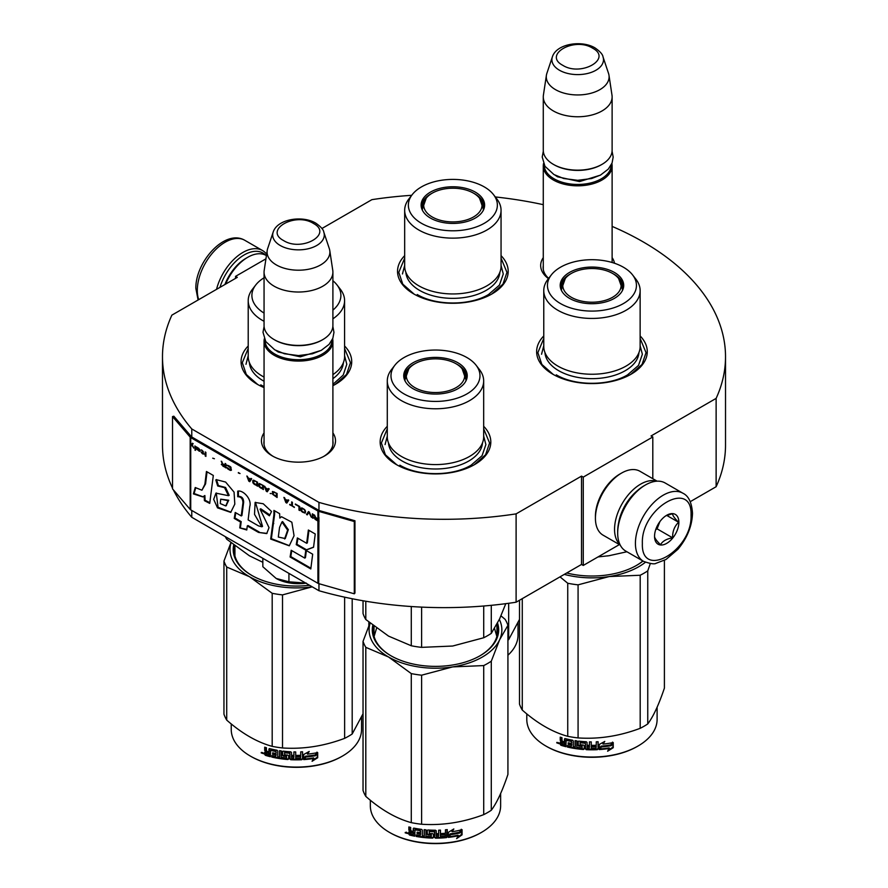 <?xml version="1.0" encoding="UTF-8"?>
<svg xmlns="http://www.w3.org/2000/svg" width="888" height="888" viewBox="0 0 888 888"><rect width="100%" height="100%" fill="white"/><g stroke="black" fill="none" stroke-linecap="round" stroke-linejoin="round"><path stroke-width="1.33" d="M612.121 226.396A281.518 162.537 180 0 1 725.518 356.765A281.518 162.537 180 0 1 716.128 398.39L651.059 435.964L652.802 436.963L583.261 477.111L581.518 476.112L516.106 513.875A281.518 162.537 180 0 1 318.959 502.386L191.775 428.96A281.518 162.537 180 0 1 162.482 356.765A281.518 162.537 180 0 1 171.872 315.14L237.285 277.367L235.542 276.368L265.945 258.819M321.922 228.505L371.894 199.656A281.518 162.537 180 0 1 411.71 195.305M495.304 196.947A281.518 162.537 180 0 1 543.278 204.673M612.121 257.642A37.03 21.379 180 0 1 614.518 263.248M548.44 278.632A37.03 21.379 180 0 1 543.278 257.642M332.9 432.9A37.03 21.379 180 0 1 324.664 455.899L324.664 455.899A37.03 21.379 180 0 1 272.294 455.899A37.03 21.379 180 0 1 264.058 432.9M501.054 255.655A55.322 31.935 180 0 1 491.985 293.928L491.985 293.928A55.322 31.935 180 0 1 413.753 293.928A55.322 31.935 180 0 1 404.673 255.655M344.588 345.998A55.322 31.935 180 0 1 335.509 384.271L335.509 384.271A55.322 31.935 180 0 1 332.9 385.681M264.058 387.601A55.322 31.935 180 0 1 257.276 384.271A55.322 31.935 180 0 1 248.207 345.998M640.137 335.964A55.322 31.935 180 0 1 631.068 374.225L631.068 374.225A55.322 31.935 180 0 1 552.836 374.225A55.322 31.935 180 0 1 543.767 335.964M483.671 426.296A55.322 31.935 180 0 1 474.603 464.568L474.603 464.568A55.322 31.935 180 0 1 396.359 464.568A55.322 31.935 180 0 1 387.29 426.296M191.775 510.467L191.775 517.282A281.518 162.537 180 0 1 173.349 489.81M172.516 488.111A281.518 162.537 180 0 1 162.482 445.099L162.482 356.765M191.775 428.96L191.775 436.985A1.476 0.855 180 0 1 191.497 436.763L173.837 416.206L172.516 416.583L172.516 488.855L190.176 509.412A2.953 1.698 0 0 0 190.731 509.856L317.915 583.294A2.953 1.698 0 0 0 318.692 583.616L354.301 593.806L354.301 521.534L318.692 511.344A2.953 1.698 180 0 1 317.915 511.022L190.731 437.584A2.953 1.698 180 0 1 190.176 437.14L172.516 416.583M318.959 583.694L318.959 590.72L191.775 517.282M318.959 502.386L318.959 510.422L191.775 436.985M516.106 513.875L516.106 602.208A281.518 162.537 180 0 1 318.959 590.72M581.518 476.112L581.518 564.446L516.106 602.208M583.261 477.111L583.261 565.445L581.518 564.446M619.402 544.577L583.261 565.445M652.802 436.963L652.802 478.699M716.128 398.39L716.128 486.724L690.254 501.665M725.518 356.765L725.518 445.099A281.518 162.537 180 0 1 716.128 486.724M235.542 276.368L235.542 278.377M548.651 278.355A34.565 19.958 180 0 1 543.123 267.532A34.565 19.958 180 0 1 543.278 265.69M323.765 456.399A34.565 19.958 0 0 0 333.056 442.79A34.565 19.958 0 0 0 332.9 440.948M273.193 456.399A34.565 19.958 180 0 1 263.914 442.79A34.565 19.958 180 0 1 264.058 440.948M483.671 428.804L489.577 442.99L485.57 454.778L474.159 464.824M396.803 464.824L385.392 454.778L381.385 442.99L387.29 428.804M257.72 384.515L246.309 374.47L242.302 362.681L248.207 348.507M344.588 348.507L350.483 362.681L346.486 374.47L335.076 384.515M501.054 258.164L506.959 272.35L502.952 284.138L491.541 294.183M414.185 294.183L402.775 284.138L398.779 272.35L404.673 258.164M553.279 374.481L541.858 364.435L537.862 352.647L543.767 338.472M640.137 338.472L646.042 352.647L642.046 364.435L630.624 374.481M611.865 163.536A34.421 19.869 180 0 1 612.121 165.945A34.421 19.869 180 0 1 590.864 184.316A34.421 19.869 180 0 1 553.357 179.998A34.421 19.869 -0 0 1 543.278 165.945A34.421 19.869 -0 0 1 543.523 163.536M611.133 165.079A33.433 19.303 180 0 1 590.553 182.972A33.433 19.303 180 0 1 554.057 178.799A33.433 19.303 -0 0 1 544.255 165.079M603.019 56.899C602.752 54.468 600.088 51.471 595.038 47.908C581.573 39.816 556.399 43.767 552.369 56.899A25.796 14.885 0 0 0 559.462 70.241A25.796 14.885 -0 0 0 589.787 72.872A25.796 14.885 -0 0 0 603.019 56.899L608.524 73.382A31.402 18.126 180 0 1 608.979 75.247L611.987 95.16A34.421 19.869 180 0 1 612.121 96.892L612.121 150.294A34.421 19.869 180 0 1 602.031 164.347L601.343 164.746A33.433 19.303 180 0 1 554.057 164.746A33.433 19.303 -0 0 0 554.057 164.746L554.057 164.746M602.031 164.347A34.421 19.869 180 0 1 553.357 164.347L553.357 164.347A34.421 19.869 -0 0 1 543.278 150.294L543.278 96.892A34.421 19.869 -0 0 0 553.357 110.945A34.421 19.869 180 0 0 590.864 115.251A34.421 19.869 180 0 0 612.121 96.892M552.369 56.899L546.864 73.382A31.402 18.126 -0 0 0 546.409 75.247L543.401 95.16A34.421 19.869 -0 0 0 543.278 96.892M608.979 75.247A31.402 18.126 180 0 1 590.964 93.251A31.402 18.126 180 0 1 555.488 89.633A31.402 18.126 -0 0 1 546.409 75.247M332.645 338.794A34.421 19.869 180 0 1 332.9 341.203A34.421 19.869 180 0 1 311.655 359.562A34.421 19.869 180 0 1 274.148 355.256A34.421 19.869 -0 0 1 264.058 341.203A34.421 19.869 -0 0 1 264.313 338.794M331.923 340.337A33.433 19.303 180 0 1 311.333 358.219A33.433 19.303 180 0 1 274.836 354.057A33.433 19.303 -0 0 1 265.046 340.326M323.809 232.145C323.543 229.726 320.879 226.729 315.817 223.166C302.364 215.063 277.189 219.025 273.16 232.145A25.796 14.885 0 0 0 280.242 245.499A25.796 14.885 -0 0 0 310.578 248.118A25.796 14.885 -0 0 0 323.809 232.145L329.315 248.64A31.402 18.126 180 0 1 329.77 250.494L332.778 270.418A34.421 19.869 180 0 1 332.9 272.15L332.9 325.541A34.421 19.869 180 0 1 322.821 339.593L322.122 340.004A33.433 19.303 180 0 1 274.836 340.004L274.137 339.593A34.421 19.869 -0 0 0 274.148 339.593L274.836 340.004M322.821 339.593A34.421 19.869 180 0 1 274.148 339.593M273.16 232.145L267.643 248.64A31.402 18.126 -0 0 0 267.199 250.494L264.191 270.418A34.421 19.869 -0 0 0 264.058 272.15L264.058 325.541A34.421 19.869 -0 0 0 274.137 339.593M332.9 272.15A34.421 19.869 180 0 1 311.655 290.509A34.421 19.869 180 0 1 274.148 286.202A34.421 19.869 -0 0 1 264.058 272.15M329.77 250.494A31.402 18.126 180 0 1 311.744 268.509A31.402 18.126 180 0 1 276.279 264.89A31.402 18.126 -0 0 1 267.199 250.494M262.837 558.319L262.837 566.722L276.157 578.454A31.968 18.448 0 0 0 305.927 583.194M276.157 578.454L288.933 581.795L306.382 583.127M288.933 573.382L288.933 581.795M644.111 485.747L645.498 484.948A39.338 22.711 120 0 0 617.682 533.122L617.682 531.524A37.374 21.578 120 0 1 644.111 485.747L645.498 484.948A39.338 22.711 120 0 1 665.168 482.994L682.905 493.229A39.338 22.711 120 0 0 652.591 503.774A39.338 22.711 120 0 0 635.42 543.367A39.338 22.711 120 0 0 643.567 561.371C650.349 563.758 654.5 564.402 655.999 563.325L666.011 559.473L677.933 549.261C687.223 538.039 692.074 526.029 692.496 513.253C691.763 502.564 688.566 495.893 682.905 493.229M617.682 533.122A39.338 22.711 120 0 0 625.829 551.137L643.567 561.371M642.368 543.367C640.87 580.486 692.551 550.649 691.053 515.262C692.551 478.133 640.87 507.969 642.368 543.367M654.545 536.341A17.216 9.934 120 0 0 666.71 543.367A17.216 9.934 120 0 0 678.876 522.288A17.216 9.934 120 0 0 666.71 515.262A17.216 9.934 120 0 0 654.545 536.341M654.545 536.197C654.4 537.806 656.399 540.659 660.561 544.755C662.426 541.203 666.444 538.883 672.605 537.806C672.46 531.39 674.469 526.218 678.632 522.288C674.469 518.181 672.46 515.329 672.605 513.719L665.834 515.795M678.632 522.288L666.699 515.395M672.605 537.806L657.087 528.848L659.895 521.6M655.71 529.637L657.087 528.848M656.643 527.239A14.752 8.514 120 0 0 659.884 521.622M219.958 287.368A37.374 21.578 -60 0 1 244.244 254.889A37.374 21.578 -60 0 1 265.723 255.233M216.539 289.344A39.338 22.711 -60 0 1 242.846 252.47A39.338 22.711 -60 0 1 262.515 250.527A39.338 22.711 -60 0 1 266.633 254.212M224.897 284.515A34.421 19.869 -60 0 1 245.976 258.297L247.719 257.298A36.885 21.29 -60 0 1 266.156 255.467L266.422 255.622M225.652 284.082A36.885 21.29 -60 0 1 247.719 257.298L245.976 258.297M620.213 545.054L603.063 535.153A36.885 21.29 -60 0 1 595.426 518.27L595.426 516.261A34.421 19.869 -60 0 1 619.769 474.103L621.511 473.104A36.885 21.29 -60 0 1 639.948 471.273L657.098 481.174M618.525 523.398A34.421 19.869 -60 0 1 637.495 490.531M619.968 544.555A36.885 21.29 -60 0 1 614.552 529.315A36.885 21.29 -60 0 1 640.637 484.138A36.885 21.29 -60 0 1 656.543 481.207M595.426 518.27A36.885 21.29 -60 0 1 621.511 473.104L619.769 474.103M640.137 346.431A48.185 27.828 180 0 1 626.029 366.1A48.185 27.828 0 0 1 573.515 372.128A48.185 27.828 0 0 1 543.767 346.431L543.767 290.62A48.185 27.828 0 0 0 573.515 316.317A48.185 27.828 0 0 0 626.029 310.289A48.185 27.828 180 0 0 640.137 290.62L640.137 346.431M621.289 283.239A31.224 18.026 180 0 1 623.11 288.212M561.061 289.643A31.224 18.026 0 0 1 560.728 287.002A31.224 18.026 0 0 1 569.874 274.259A31.224 18.026 180 0 1 571.051 273.604M612.853 273.604A31.224 18.026 180 0 1 623.176 287.002A31.224 18.026 180 0 1 622.843 289.643M569.497 272.438A31.757 18.337 0 0 0 560.772 288.866A31.757 18.337 0 0 0 582.65 302.919A31.757 18.337 0 0 0 614.407 298.357A31.757 18.337 0 0 0 623.132 288.866A31.757 18.337 0 0 0 606.837 269.208A31.757 18.337 0 0 0 569.497 272.438M623.42 303.563A44.5 25.697 0 0 0 632.578 274.914A44.5 25.697 0 0 0 560.483 267.233A44.5 25.697 0 0 0 551.326 274.914A44.5 25.697 0 0 0 566.722 306.56A44.5 25.697 0 0 0 623.42 303.563M544.955 352.591A47.031 27.151 0 0 0 574.825 376.79A47.031 27.151 0 0 0 625.208 370.707A47.031 27.151 180 0 0 638.949 352.591M551.326 274.914L547.963 279.254A48.185 27.828 0 0 0 543.767 290.62M632.578 274.914L635.941 279.254A48.185 27.828 180 0 1 640.137 290.62M610 555.555A66.389 38.328 180 0 1 609.135 555.688L626.917 551.759M597.99 556.942L609.135 555.688A66.389 38.328 0 0 1 607.314 555.955M640.137 345.732L642.357 354.257L638.516 365.39L627.594 374.836C609.035 386.114 574.869 386.114 556.31 374.836M541.547 354.257L543.767 345.732M609.468 748.429A65.157 37.618 180 0 1 599.644 749.55L601.409 746.963A65.157 37.618 180 0 0 611.255 745.676L613.242 742.568L613.242 747.707L607.625 751.237L609.201 747.885A64.169 37.052 180 0 1 600.055 748.95M560.894 744.399A52.126 30.092 180 0 1 560.239 744.111M559.063 743.578A52.126 30.092 180 0 1 557.942 743.034M657.109 707.214L657.109 719.424A65.157 37.618 180 0 1 638.028 746.02L637.329 746.431A64.169 37.052 180 0 1 546.575 746.431L545.876 746.02A65.157 37.618 180 0 1 526.795 719.424L526.795 713.885M637.329 746.431L638.028 746.02A65.157 37.618 180 0 1 545.876 746.02M611.044 745.432A65.157 37.618 180 0 1 601.209 746.708L599.245 749.583L599.245 744.477L604.784 741.413L602.985 744.089A65.157 37.618 180 0 0 612.831 742.657L611.044 745.432L610.755 744.888A64.169 37.052 180 0 1 601.065 746.142L599.134 749.017M612.52 742.113L610.755 744.888M601.209 746.708L601.065 746.142M603.407 743.478A64.169 37.052 180 0 1 602.819 743.534L603.884 741.935M602.985 744.089L602.819 743.534M613.242 747.707L612.92 747.174L608.391 750.071M612.92 743.078L612.92 747.174M601.265 746.408L599.555 749.117M561.327 741.624L560.239 740.359L560.716 739.87L561.793 741.125L560.239 742.213L561.327 741.624M560.239 740.359L560.239 737.151A65.157 37.618 180 0 0 561.982 737.695L561.982 740.525L562.715 741.358A65.157 37.618 180 0 0 564.468 741.846L564.89 741.336A64.169 37.052 180 0 1 564.468 741.225M582.217 747.33L582.073 747.896A65.157 37.618 180 0 1 576.878 747.308L576.878 740.881A65.157 37.618 180 0 1 575.091 740.625L575.091 747.052A65.157 37.618 180 0 1 573.315 746.753L573.315 740.958L572.56 740.204A65.157 37.618 180 0 1 565.212 738.594L564.468 739.016L564.468 741.846M582.217 745.842A64.169 37.052 180 0 1 578.965 745.509L578.221 744.799L578.221 741.247M582.073 746.408A65.157 37.618 180 0 1 578.765 746.064L578.965 745.509M598.001 741.746L598.101 749.028L598.101 741.735A65.157 37.618 180 0 1 596.259 741.824L596.259 745.276A65.157 37.618 180 0 1 592.007 745.354L592.007 746.841A65.157 37.618 180 0 0 596.259 746.764L595.959 748.262A65.157 37.618 180 0 1 591.264 748.329L591.264 741.902A65.157 37.618 180 0 1 589.443 741.88L589.443 745.332A65.157 37.618 180 0 1 587.035 745.254L587.035 742.424L586.269 741.758A65.157 37.618 180 0 1 578.765 741.125L578.021 741.658L578.021 745.354L578.765 746.064M589.477 741.88L589.477 744.766A64.169 37.052 180 0 1 589.443 744.766L589.443 745.332M598.101 749.028L597.324 749.683L597.247 749.117A64.169 37.052 180 0 1 586.358 749.106L585.614 748.44L585.325 742.623A64.169 37.052 180 0 1 580.33 742.213L580.042 742.779M597.324 749.683A65.157 37.618 180 0 1 586.269 749.672L586.358 749.106M586.269 749.672L585.514 749.006L585.325 742.623M585.225 743.189A65.157 37.618 180 0 1 580.153 742.768L580.33 742.213M580.153 742.768L580.153 744.732A65.157 37.618 180 0 0 583.46 745.032L584.215 745.709L584.215 748.928L583.46 749.494A65.157 37.618 180 0 1 567.321 747.019L567.698 746.497A64.169 37.052 180 0 0 583.594 748.928L584.337 748.362M584.215 748.928L583.46 749.494L583.594 748.928M567.698 745.62L567.698 746.497M571.439 744.932A65.157 37.618 180 0 1 568.187 744.255L568.542 743.722A64.169 37.052 180 0 0 571.75 744.388L571.15 746.364A65.157 37.618 180 0 1 567.321 745.543L567.321 747.019M571.75 742.901L571.461 740.881L571.75 742.901A64.169 37.052 180 0 1 571.439 742.845M571.439 743.445A65.157 37.618 180 0 1 568.187 742.768L568.187 744.255M565.9 746.053A64.169 37.052 180 0 1 561.438 744.788L560.728 741.591M571.15 741.425A65.157 37.618 180 0 1 566.178 740.326L565.9 746.675A65.157 37.618 180 0 1 560.972 745.287L561.438 744.788M571.461 740.881A64.169 37.052 180 0 1 566.566 739.804L565.9 740.492M564.468 744.821L564.468 743.334A65.157 37.618 180 0 1 561.982 742.634L562.271 744.2A65.157 37.618 180 0 0 564.468 744.821L564.89 744.299A64.169 37.052 180 0 1 564.468 744.188M564.468 743.334L564.89 742.823A64.169 37.052 180 0 1 562.437 742.124L561.982 742.634M564.89 742.823L564.89 744.299M589.188 747.729L589.477 746.253A64.169 37.052 180 0 1 587.112 746.175L587.112 746.741M568.542 742.845L568.542 743.722M571.75 744.388L571.461 745.82M598.001 748.462L597.247 749.117M596.192 746.764L596.192 746.198A64.169 37.052 180 0 1 592.007 746.275M575.346 740.659L575.346 746.497A64.169 37.052 180 0 1 575.091 746.464M564.89 738.572L564.89 741.336M560.716 737.306L560.716 739.87M560.972 745.287L560.239 744.433L560.716 741.713M559.562 743.178L556.721 742.834L559.063 743.667L556.92 742.357M664.402 560.384L664.402 688.089C658.852 704.628 653.302 716.583 647.752 723.942A73.76 42.591 180 0 1 644.111 726.206A73.76 42.591 180 0 1 640.193 728.315L640.193 575.246L609.19 576.556A66.389 38.328 0 0 0 645.398 562.282M650.327 563.536L647.752 570.873A73.76 42.591 180 0 1 640.193 575.246M609.19 576.556L578.077 584.848A73.76 42.591 180 0 1 567.743 583.25L560.006 576.856M609.068 576.578A66.389 38.328 180 0 1 564.291 574.392M640.193 728.315C619.491 736.108 598.778 739.316 578.077 737.917A73.76 42.591 180 0 1 567.743 736.319L567.743 583.25M567.743 736.319C552.591 732.167 537.429 723.42 522.277 710.067L522.277 598.645M522.277 710.067A73.76 42.591 180 0 1 519.502 704.106L519.502 600.244M566.711 572.993A63.192 36.486 0 0 0 636.629 565.345L636.629 565.345A63.192 36.486 0 0 0 643.001 561.05M636.285 565.545A62.204 35.909 0 0 0 642.879 560.972M647.752 723.942L647.752 570.873M578.077 737.917L578.077 584.848M589.144 748.295A65.157 37.618 180 0 1 587.323 748.229L587.035 746.741A65.157 37.618 180 0 0 589.443 746.819L589.144 748.295M557.808 743.156L558.197 742.512L557.808 743.156M612.587 273.449A29.182 16.85 180 0 1 618.614 278.521A29.182 16.85 180 0 1 608.469 299.256A29.182 16.85 180 0 1 571.317 297.28A29.182 16.85 0 0 1 565.29 278.521A29.182 16.85 0 0 1 612.587 273.449M618.614 278.521L622.444 289.366A30.492 17.605 180 0 1 622.355 290.687M565.29 278.521L561.46 289.366A30.492 17.605 0 0 0 561.549 290.687M501.054 266.123A48.185 27.828 180 0 1 486.946 285.803A48.185 27.828 -0 0 1 434.421 291.83A48.185 27.828 -0 0 1 404.673 266.123L404.673 210.312A48.185 27.828 -0 0 0 434.421 236.019A48.185 27.828 -0 0 0 486.946 229.992A48.185 27.828 180 0 0 501.054 210.312L501.054 266.123M482.206 202.93A31.224 18.026 180 0 1 484.027 207.903M421.978 209.346A31.224 18.026 -0 0 1 421.645 206.704A31.224 18.026 -0 0 1 430.791 193.95A31.224 18.026 180 0 1 431.968 193.307M473.77 193.307A31.224 18.026 180 0 1 484.093 206.704A31.224 18.026 180 0 1 483.76 209.346M421.711 207.903A31.224 18.026 180 0 1 423.532 202.93M430.414 192.13A31.757 18.337 -0 0 0 421.689 208.569A31.757 18.337 -0 0 0 443.567 222.622A31.757 18.337 -0 0 0 475.324 218.06A31.757 18.337 -0 0 0 484.049 208.569A31.757 18.337 -0 0 0 467.754 188.9A31.757 18.337 -0 0 0 430.414 192.13M484.337 223.265A44.5 25.697 -0 0 0 493.484 194.605A44.5 25.697 -0 0 0 421.4 186.935A44.5 25.697 -0 0 0 412.243 194.605A44.5 25.697 -0 0 0 427.628 226.262A44.5 25.697 -0 0 0 484.337 223.265M405.872 272.294A47.031 27.151 -0 0 0 435.742 296.492A47.031 27.151 -0 0 0 486.125 290.398A47.031 27.151 180 0 0 499.855 272.294M412.243 194.605L408.88 198.956A48.185 27.828 -0 0 0 404.673 210.312M493.484 194.605L496.858 198.956A48.185 27.828 180 0 1 501.054 210.312M501.054 265.434L503.274 273.959L499.433 285.092L488.511 294.527C469.952 305.805 435.786 305.805 417.227 294.527M402.464 273.959L404.673 265.434M519.502 619.424L508.669 639.626A73.76 42.591 180 0 1 507.925 640.115M508.669 639.626L508.669 603.285M518.026 622.899L518.026 635.109A65.157 37.618 180 0 1 507.925 655.222M473.504 193.151A29.182 16.85 180 0 1 479.531 198.224A29.182 16.85 180 0 1 469.386 218.948A29.182 16.85 180 0 1 432.234 216.983A29.182 16.85 -0 0 1 426.207 198.224A29.182 16.85 -0 0 1 473.504 193.151M479.531 198.224L483.35 209.069A30.492 17.605 180 0 1 483.272 210.389M426.207 198.224L422.377 209.069A30.492 17.605 -0 0 0 422.466 210.389M483.671 436.763A48.185 27.828 180 0 1 469.552 456.432A48.185 27.828 -0 0 1 417.038 462.47A48.185 27.828 -0 0 1 387.29 436.763L387.29 380.952A48.185 27.828 -0 0 0 417.038 406.66A48.185 27.828 -0 0 0 469.552 400.632A48.185 27.828 180 0 0 483.671 380.952L483.671 436.763M363.037 600.765L363.037 613.541A73.76 42.591 0 0 0 365.801 619.513L388.544 636.108L411.277 645.765A73.76 42.591 -0 0 0 421.611 647.363L421.611 607.115M411.277 645.765L411.277 606.526M421.611 647.363L452.658 646.031L483.716 637.75A73.76 42.591 -0 0 0 491.286 633.377L491.286 605.327M483.716 637.75L483.716 606.005M491.286 633.377L499.6 618.925L505.783 603.674M365.801 619.513L365.801 601.231M464.813 373.571A31.224 18.026 180 0 1 466.633 378.543M404.595 379.986A31.224 18.026 -0 0 1 404.251 377.345A31.224 18.026 -0 0 1 413.397 364.591A31.224 18.026 180 0 1 414.585 363.947M456.377 363.947A31.224 18.026 180 0 1 466.711 377.345A31.224 18.026 180 0 1 466.367 379.986M404.329 378.543A31.224 18.026 180 0 1 406.149 373.571M413.031 362.77A31.757 18.337 -0 0 0 404.306 379.209A31.757 18.337 -0 0 0 426.173 393.262A31.757 18.337 -0 0 0 457.931 388.7A31.757 18.337 -0 0 0 466.655 379.209A31.757 18.337 -0 0 0 450.371 359.54A31.757 18.337 -0 0 0 413.031 362.77M466.944 393.906A44.5 25.697 -0 0 0 476.101 365.246A44.5 25.697 -0 0 0 404.018 357.564A44.5 25.697 -0 0 0 394.86 365.246A44.5 25.697 -0 0 0 410.245 396.892A44.5 25.697 -0 0 0 466.944 393.906M388.489 442.923A47.031 27.151 -0 0 0 418.359 467.132A47.031 27.151 -0 0 0 468.742 461.039A47.031 27.151 180 0 0 482.473 442.923M394.86 365.246L391.486 369.597A48.185 27.828 -0 0 0 387.29 380.952M476.101 365.246L479.476 369.597A48.185 27.828 180 0 1 483.671 380.952M374.092 636.496L376.568 628.193M494.549 628.504L496.869 636.496M483.671 436.064L485.88 444.588L482.051 455.733L471.117 465.168C452.569 476.445 418.392 476.445 399.844 465.168M385.081 444.588L387.29 436.064M500.987 615.85L505.161 619.391A73.76 42.591 180 0 1 507.925 625.352L507.925 774.414C502.375 790.953 496.825 802.907 491.286 810.267A73.76 42.591 180 0 1 487.634 812.531A73.76 42.591 180 0 1 483.716 814.64L483.716 665.578L452.725 666.899A66.389 38.328 -0 0 0 499.589 639.848L491.286 661.216A73.76 42.591 180 0 1 483.716 665.578M507.925 625.352L499.589 639.848M499.356 619.458A66.389 38.328 180 0 1 499.622 639.771M452.725 666.899L452.603 666.921A66.389 38.328 180 0 1 388.589 657.02L365.801 647.341A73.76 42.591 180 0 1 363.037 641.38L369.974 623.054M388.5 656.965A66.389 38.328 180 0 1 370.13 623.165M373.793 626.096A62.204 35.909 -0 0 0 373.271 630.691A62.204 35.909 -0 0 0 391.153 655.888M373.793 635.309A62.204 35.909 180 0 1 374.014 634.409M479.809 655.888A62.204 35.909 -0 0 0 497.691 630.691A62.204 35.909 -0 0 0 496.947 625.174M497.169 635.309A62.204 35.909 -0 0 0 496.947 634.409M372.794 625.319A63.192 36.486 -0 0 0 390.798 655.688A63.192 36.486 -0 0 0 480.164 655.688L480.164 655.688A63.192 36.486 -0 0 0 497.569 623.099M452.603 666.921L421.611 675.191A73.76 42.591 180 0 1 411.277 673.592L388.589 657.02M483.716 814.64C463.014 822.432 442.313 825.629 421.611 824.242A73.76 42.591 180 0 1 411.277 822.643L411.277 673.592M411.277 822.643C396.115 818.492 380.963 809.734 365.801 796.392L365.801 647.341M365.801 796.392A73.76 42.591 180 0 1 363.037 790.431L363.037 641.38M491.286 810.267L491.286 661.216M421.611 824.242L421.611 675.191M459.929 832.667A65.157 37.618 180 0 1 450.316 834.431L448.385 837.395L448.385 832.3L453.835 828.959L452.07 831.723A65.157 37.618 180 0 0 461.66 829.792L459.929 832.667L459.562 832.145A64.169 37.052 180 0 1 450.094 833.876L448.196 836.84M461.272 829.27L459.562 832.145M450.316 834.431L450.094 833.876M452.492 831.068A64.169 37.052 180 0 1 451.826 831.179L452.802 829.614M458.397 835.741L456.61 838.638L462.06 834.831L462.06 829.692L460.128 832.9A65.157 37.618 180 0 1 450.516 834.676L448.784 837.351A65.157 37.618 180 0 0 458.397 835.741L458.053 835.208A64.169 37.052 180 0 1 449.195 836.718M461.66 830.369L461.66 834.309L457.42 837.34M450.294 834.132L448.651 836.995M414.729 835.586A64.169 37.052 180 0 1 410.001 834.531L409.257 831.401M434.72 831.956L434.72 837.517L434.421 831.712A65.157 37.618 180 0 1 429.315 831.557L429.315 833.521A65.157 37.618 180 0 0 432.656 833.654L433.411 834.287L433.411 837.506L432.656 838.106A65.157 37.618 180 0 1 416.206 836.463L416.206 834.975A65.157 37.618 180 0 0 420.135 835.597L420.435 834.154A65.157 37.618 180 0 1 417.094 833.643L417.094 832.156A65.157 37.618 180 0 0 420.435 832.667L420.135 830.657A65.157 37.618 180 0 1 415.029 829.814L414.729 836.185A65.157 37.618 180 0 1 409.612 835.053L410.001 834.531M409.99 831.368L408.857 830.158L409.257 829.647L410.367 830.846L408.857 832.012L409.99 831.368M408.857 830.158L408.857 826.95A65.157 37.618 180 0 0 410.678 827.405L410.678 830.236L411.433 831.035A65.157 37.618 180 0 0 413.253 831.434L413.253 828.604L414.019 828.138A65.157 37.618 180 0 0 421.589 829.37L422.355 830.08L422.355 835.885A65.157 37.618 180 0 0 424.175 836.085L424.342 835.53A64.169 37.052 180 0 1 424.175 835.508M447.086 829.636L446.498 837.606L447.263 836.907L447.263 829.614A65.157 37.618 180 0 1 445.443 829.792L445.443 833.244A65.157 37.618 180 0 1 441.214 833.543L441.214 835.031A65.157 37.618 180 0 0 445.443 834.731L445.143 836.241A65.157 37.618 180 0 1 440.47 836.552L440.47 830.125A65.157 37.618 180 0 1 438.65 830.191L438.65 833.643A65.157 37.618 180 0 1 436.241 833.688L436.241 830.857L435.486 830.236A65.157 37.618 180 0 1 427.905 829.98L427.15 830.546L427.15 834.243L427.905 834.92A65.157 37.618 180 0 0 431.246 835.097L431.246 836.585A65.157 37.618 180 0 1 425.996 836.263L425.996 829.836A65.157 37.618 180 0 1 424.175 829.658L424.175 836.085M436.241 833.688L436.23 833.122A64.169 37.052 180 0 1 436.23 833.122L436.23 830.757M440.47 836.552L440.393 835.985A64.169 37.052 180 0 0 440.47 835.974M446.331 837.04A64.169 37.052 180 0 1 435.486 837.573L434.732 836.951M446.498 837.606A65.157 37.618 180 0 1 435.486 838.15L435.486 837.573M432.656 838.106L432.7 837.539A64.169 37.052 180 0 1 416.494 835.919L416.206 836.463M420.135 830.657L420.368 830.114A64.169 37.052 180 0 1 415.329 829.281L415.04 829.792M438.361 836.618A65.157 37.618 180 0 1 436.541 836.651L436.241 835.175A65.157 37.618 180 0 0 438.65 835.131L438.361 836.618M438.65 835.131L438.605 834.565L438.605 835.131M413.253 834.398A65.157 37.618 180 0 1 410.966 833.899L410.678 832.345A65.157 37.618 180 0 0 413.253 832.922L413.586 833.865A64.169 37.052 180 0 1 413.253 833.799M413.253 832.922L413.586 832.378A64.169 37.052 180 0 1 411.044 831.812L410.678 832.345M413.586 832.378L413.586 833.865M438.605 834.565A64.169 37.052 180 0 1 436.23 834.598L436.519 836.085M420.435 832.089A64.169 37.052 180 0 0 420.657 832.123L420.368 830.114M417.371 832.2L417.371 833.099A64.169 37.052 180 0 0 420.657 833.599L420.368 835.053M416.494 835.031L416.494 835.919M433.444 836.94L432.7 837.539M434.732 831.39L434.443 831.146A64.169 37.052 180 0 1 429.404 830.99L429.115 831.601M445.288 834.742L445.288 834.165A64.169 37.052 180 0 1 441.214 834.454M440.393 830.125L440.393 835.985M427.272 830.213L427.272 833.677L428.027 834.354A64.169 37.052 180 0 0 431.313 834.531L431.313 836.019M424.342 829.681L424.342 835.53M413.586 828.16L413.586 830.902A64.169 37.052 180 0 1 413.253 830.824M409.257 827.05L409.257 829.647M409.612 835.053L408.857 834.243L409.257 831.49M408.047 833.022L405.161 832.822L407.625 833.532L405.328 832.367M435.486 838.15L434.72 837.517M500.632 793.539L500.632 805.749A65.157 37.618 180 0 1 481.551 832.345A65.157 37.618 180 0 1 389.41 832.345A65.157 37.618 180 0 1 370.329 805.749L370.329 800.21M480.863 832.744L481.551 832.345L480.863 832.744A64.169 37.052 180 0 1 390.098 832.744L389.41 832.345M406.382 832.178L406.171 832.933L406.615 832.256M456.11 363.791A29.182 16.85 180 0 1 462.149 368.853A29.182 16.85 180 0 1 452.003 389.588A29.182 16.85 180 0 1 414.851 387.612A29.182 16.85 -0 0 1 408.813 368.853A29.182 16.85 -0 0 1 456.11 363.791M462.149 368.853L465.967 379.709A30.492 17.605 180 0 1 465.878 381.019M408.813 368.853L404.995 379.709A30.492 17.605 -0 0 0 405.083 381.019M332.9 310.123A44.5 25.697 0 0 0 337.018 284.948L340.393 289.299A48.185 27.828 180 0 1 344.588 300.655L344.588 356.465A48.185 27.828 180 0 1 332.9 374.625M264.058 277.789A44.5 25.697 0 0 0 255.777 284.948L252.403 289.299A48.185 27.828 0 0 0 248.207 300.655L248.207 356.465A48.185 27.828 0 0 0 264.058 377.089M225.341 536.674A73.76 42.591 0 0 0 226.718 539.205L226.718 537.462M337.018 284.948A44.5 25.697 0 0 0 332.9 280.741M255.777 284.948A44.5 25.697 0 0 0 264.058 313.087M249.406 362.626A47.031 27.151 0 0 0 264.058 381.252M248.207 300.655A48.185 27.828 0 0 0 264.058 321.278M344.588 300.655A48.185 27.828 180 0 1 332.9 318.814M343.39 362.626A47.031 27.151 180 0 1 332.9 378.654M226.718 539.205L249.45 555.81L262.837 562.293M344.588 355.766L346.797 364.291L343.201 375.091L332.9 384.36M264.058 386.613L260.75 384.87M245.987 364.291L248.207 355.766M313.908 758.463A65.157 37.618 180 0 1 304.096 759.584L305.849 757.009A65.157 37.618 180 0 0 315.695 755.71L317.693 752.613L317.693 757.753A52.126 30.092 180 0 1 317.682 757.73L312.077 761.282L313.642 757.919A64.169 37.052 180 0 1 304.506 758.985M265.334 754.434A52.126 30.092 180 0 1 264.691 754.145M263.503 753.612A52.126 30.092 180 0 1 262.382 753.068M361.549 717.249L361.549 729.459A65.157 37.618 180 0 1 342.468 756.065L341.769 756.465A64.169 37.052 180 0 1 251.015 756.465L250.327 756.065A65.157 37.618 180 0 1 231.235 729.459L231.235 723.92M341.769 756.465L342.468 756.065A65.157 37.618 180 0 1 250.327 756.065M315.484 755.466A65.157 37.618 180 0 1 305.65 756.743L303.685 759.617L303.685 754.523L309.224 751.448L307.437 754.134A65.157 37.618 180 0 0 317.282 752.691L315.484 755.466L315.196 754.933A64.169 37.052 180 0 1 305.505 756.176L303.574 759.051M316.961 752.147L315.196 754.933M305.65 756.743L305.505 756.176M307.847 753.512A64.169 37.052 180 0 1 307.27 753.568L308.325 751.97M307.437 754.134L307.27 753.568M317.693 757.753L317.371 757.209L312.831 760.106M317.371 753.113L317.371 757.209M305.705 756.443L304.007 759.162M265.767 751.659L264.691 750.404L265.168 749.905L266.233 751.159L264.691 752.247L265.767 751.659M264.691 750.404L264.691 747.185A65.157 37.618 180 0 0 266.433 747.729L266.433 750.56L267.166 751.392A65.157 37.618 180 0 0 268.92 751.881L269.33 751.37A64.169 37.052 180 0 1 268.92 751.259M286.669 757.375L286.513 757.93A65.157 37.618 180 0 1 281.318 757.342L281.318 750.926A65.157 37.618 180 0 1 279.542 750.66L279.542 757.087A65.157 37.618 180 0 1 277.755 756.798L277.755 750.993L277.012 750.238A65.157 37.618 180 0 1 269.652 748.628L268.92 749.05L268.92 751.881M286.669 755.888A64.169 37.052 180 0 1 283.405 755.544L282.673 754.833L282.673 751.292M286.513 756.443A65.157 37.618 180 0 1 283.217 756.099L283.405 755.544M302.453 751.781L302.542 759.062L302.542 751.77A65.157 37.618 180 0 1 300.699 751.859L300.699 755.311A65.157 37.618 180 0 1 296.448 755.399L296.448 756.876A65.157 37.618 180 0 0 300.699 756.798L300.41 758.297A65.157 37.618 180 0 1 295.704 758.363L295.704 751.936A65.157 37.618 180 0 1 293.884 751.914L293.884 755.366A65.157 37.618 180 0 1 291.475 755.288L291.475 752.458L290.72 751.803A65.157 37.618 180 0 1 283.217 751.159L282.462 751.692L282.462 755.388L283.217 756.099M293.884 755.366L293.917 754.8A64.169 37.052 180 0 1 293.884 754.8M302.542 759.062L301.776 759.728L301.687 759.162A64.169 37.052 180 0 1 290.798 759.14L290.054 758.485L289.766 752.658A64.169 37.052 180 0 1 284.771 752.247L284.482 752.813M301.776 759.728A65.157 37.618 180 0 1 290.72 759.706L290.798 759.14M290.72 759.706L289.954 759.051L289.766 752.658M289.666 753.224A65.157 37.618 180 0 1 284.593 752.802L284.771 752.247M284.593 752.802L284.593 754.778A65.157 37.618 180 0 0 287.901 755.078L288.667 755.755L288.667 758.963L287.901 759.529A65.157 37.618 180 0 1 271.772 757.064L272.139 756.532A64.169 37.052 180 0 0 288.034 758.974L288.778 758.396M288.667 758.963L288.034 758.974M272.139 755.666L272.139 756.532M275.879 754.966A65.157 37.618 180 0 1 272.627 754.289L272.982 753.757A64.169 37.052 180 0 0 276.19 754.434L275.591 756.398A65.157 37.618 180 0 1 271.772 755.577L271.772 757.064M275.879 755.91L275.902 755.855A64.169 37.052 180 0 1 275.879 755.855L276.19 754.434M276.19 752.946L275.902 750.926L276.19 752.946A64.169 37.052 180 0 1 275.879 752.88M275.879 753.479A65.157 37.618 180 0 1 272.627 752.802L272.627 754.289M270.341 756.099A64.169 37.052 180 0 1 265.889 754.833L265.179 751.625M275.591 751.459A65.157 37.618 180 0 1 270.629 750.36L270.341 756.709A65.157 37.618 180 0 1 265.412 755.333L265.889 754.833M275.902 750.926A64.169 37.052 180 0 1 271.018 749.838L270.341 750.527M268.92 754.856L268.92 753.368A65.157 37.618 180 0 1 266.433 752.669L266.711 754.234A65.157 37.618 180 0 0 268.92 754.856L269.33 754.345A64.169 37.052 180 0 1 268.92 754.234M268.92 753.368L269.33 752.858A64.169 37.052 180 0 1 266.888 752.158L266.433 752.669M269.33 752.858L269.33 754.345M293.628 757.764L293.917 756.287A64.169 37.052 180 0 1 291.553 756.21L291.553 756.776M272.982 752.88L272.982 753.757M302.453 758.496L301.687 759.162M300.644 756.798L300.644 756.232A64.169 37.052 180 0 1 296.448 756.31M293.917 751.914L293.917 754.8M279.787 750.704L279.787 756.532A64.169 37.052 180 0 1 279.542 756.498M269.33 748.606L269.33 751.37M265.168 747.341L265.168 749.905M265.412 755.333L264.691 754.478L265.168 751.748M264.002 753.213L261.172 752.88L263.514 753.701L261.372 752.391M363.037 713.774L352.192 733.988A73.76 42.591 180 0 1 348.551 736.241A73.76 42.591 180 0 1 344.633 738.35L344.633 597.169M312.221 586.824L282.517 594.893A73.76 42.591 180 0 1 272.194 593.295L249.495 576.712L226.718 567.044A73.76 42.591 180 0 1 223.954 561.072L230.891 542.746M249.406 576.667A66.389 38.328 180 0 1 231.035 542.868M312.199 586.813A66.389 38.328 180 0 1 249.495 576.712M344.633 738.35C323.931 746.142 303.23 749.35 282.517 747.962A73.76 42.591 180 0 1 272.194 746.364L272.194 593.295M272.194 746.364C257.032 742.202 241.88 733.455 226.718 720.113L226.718 567.044M226.718 720.113A73.76 42.591 180 0 1 223.954 714.141L223.954 561.072M234.698 545.798A62.204 35.909 0 0 0 234.188 550.394A62.204 35.909 0 0 0 252.07 575.579M234.932 554.112A62.204 35.909 0 0 0 234.71 555.011M233.711 545.01A63.192 36.486 0 0 0 251.715 575.38A63.192 36.486 0 0 0 309.524 585.27M368.842 625.729L368.842 622.1M352.192 733.988L352.192 598.745M282.517 747.962L282.517 594.893M293.584 758.33A65.157 37.618 180 0 1 291.775 758.274L291.475 756.776A65.157 37.618 180 0 0 293.884 756.854L293.584 758.33M262.26 753.191L262.637 752.547L262.26 753.191M314.607 515.129L315.473 517.193L314.152 517.604L314.963 518.592M315.895 519.469L318.27 520.856A2.464 1.421 0 0 0 318.914 521.123L319.058 521.167M315.007 517.926L317.915 519.347L317.915 520.634L314.885 518.115L315.595 517.693L318.27 519.147L318.27 520.856M314.152 517.604L315.129 519.358L317.915 521.056A2.953 1.698 0 0 0 318.692 521.378L318.692 517.36A2.953 1.698 180 0 1 317.915 517.038L317.915 519.347M317.915 518.836L315.851 517.649L314.03 514.796L315.129 517.393M318.27 516.838L318.27 518.636M204.884 484.26L201.931 490.22L195.249 487.512L193.406 493.917L202.875 496.914L204.185 495.948L204.407 500.666L209.723 503.396L213.32 475.457L206.438 471.484L204.884 484.26L205.583 483.86L201.931 490.22M215.806 479.942L217.693 485.991L224.542 487.656L228.494 495.693L215.951 493.151L213.686 499.345L217.516 507.858L230.725 512.376L234.809 504.129L234.066 492.107L225.63 482.062L216.295 479.653M258.497 525.885L248.129 519.902L249.75 506.56C252.148 499.422 243.179 489.732 237.718 491.153L237.718 496.736C240.992 496.692 242.735 498.668 242.957 502.664L241.236 515.928L235.22 512.454L234.243 518.403L240.504 522.022L239.76 527.905L246.775 529.992L247.286 525.94L258.497 532.412L266.711 533.588L269.031 527.65L260.051 509.179L269.419 515.795L271.517 511.499L263.225 503.751L255.122 502.442L254.512 514.352L261.838 526.784L258.497 525.885M273.926 514.663L270.685 539.072L289.255 545.798L294.061 535.741L291.841 522.211L281.518 516.727L279.831 518.07L279.631 513.686L273.926 510.4L273.926 514.663L274.625 514.263L271.373 538.661L289.41 545.709M296.248 544.655L305.805 550.172L313.553 547.274L315.24 533.988L308.358 530.014L306.66 543.29L297.358 537.928L296.248 544.655L296.947 544.255L306.493 549.772L313.575 547.13M310.8 568.953L312.676 554.212L305.794 550.238L304.751 558.097L291.197 550.271L290.099 557.009L310.8 568.953M313.064 518.259L313.064 514.241L312.332 513.819L312.332 517.837L313.064 518.259M311.355 517.271L309.413 512.132L308.447 511.577L306.504 514.463L307.226 514.885L308.935 512.365L311.355 517.271M302.608 512.221L305.161 513.098L305.528 511.255L304.684 509.656L302.009 507.947L300.788 508.091L301.032 510.711L302.608 512.221L305.383 512.909M298.967 510.123L299.7 510.533L299.7 506.526L295.327 503.996L298.967 506.615L298.967 510.123L299.7 510.134M284.637 497.824L283.905 497.402L285.847 502.541L286.824 503.108L288.767 500.21L288.034 499.789L287.546 500.532L285.115 499.134L284.637 497.824M272.605 491.486L272.605 494.294L277.1 497.491L277.1 493.473L272.605 491.486M271.273 493.528L270.174 493.495L271.273 493.528M267.266 491.808L269.208 488.922L268.476 488.5L267.987 489.244L265.556 487.845L264.347 486.113L266.289 491.253L267.266 491.808M259.363 483.494L258.519 484.115L258.874 486.369L263.37 489.566L263.37 485.547L259.363 483.494M253.535 480.131L252.68 480.741L253.047 483.005L257.542 486.202L257.542 482.184L253.535 480.131M240.049 473.537L238.35 472.56L240.049 473.537M205.905 456.388L205.905 452.381L205.184 451.959L205.184 455.966L205.905 456.388M197.769 447.763L196.437 446.908L196.803 449.417L200.2 451.47L197.402 449.683L200.322 450.172L197.769 447.763M289.732 504.362L294.35 507.448L292.407 505.905L292.407 502.319L291.675 501.898L291.675 505.483L289.732 504.362M246.853 476.012L248.795 481.152L249.772 481.707L251.715 478.821L250.982 478.399L250.494 479.143L248.063 477.744L246.853 476.012M203.241 451.515L201.532 449.85L202.631 452.869L201.299 452.447L202.631 453.901L204.207 454.123L203.241 453.224L203.241 451.515M226.928 465.112L230.813 468.12L230.447 469.785L226.806 467.432L227.417 468.553L230.203 470.329L231.424 470.185L230.691 466.944L226.928 465.112M225.108 463.458L225.108 465.257L223.043 464.058L221.223 461.216L222.311 463.814L221.334 464.357L225.829 467.898L225.829 463.88L225.108 463.458M214.419 458.741L212.709 458.186M195.46 446.342L194.861 445.998L195.46 450.36L195.46 446.342M192.43 443.223L190.176 445.898A2.953 1.698 0 0 0 190.731 446.342L191.819 445.177L193.884 448.163L192.185 444.788L193.151 443.645L192.43 443.223M207.037 471.828L205.583 483.86M204.407 500.666L205.095 500.266L209.823 502.686M204.185 495.948L204.873 495.537L205.095 500.266M193.406 493.917L194.095 493.517L203.063 496.803M195.682 488.034L194.095 493.517M216.506 479.576L218.393 485.581L225.574 487.468L229.171 495.271M217.693 485.991L218.393 485.581M216.272 492.973L218.048 507.281L230.991 512.187M255.433 502.286L262.537 526.384L261.838 526.784M260.051 509.179L260.75 508.78L269.83 514.951M258.497 532.412L266.999 533.399M247.286 525.94L247.985 525.541L259.196 532.012M239.76 527.905L246.842 529.403M240.504 522.022L241.203 521.622L240.448 527.505M234.243 518.403L234.943 518.004L241.203 521.622M235.797 512.787L234.943 518.004M241.236 515.928L241.924 515.528L243.656 502.264C243.578 498.323 241.825 496.348 238.417 496.337L237.718 496.736M238.417 491.175L238.417 496.337M274.625 510.8L274.625 514.263M279.831 518.07L281.518 516.727M270.685 539.072L271.373 538.661M305.805 550.172L306.493 549.772M297.935 538.25L296.947 544.255M306.66 543.29L307.348 542.89L308.957 530.358M290.099 557.009L290.798 556.598L310.889 568.209M291.775 550.604L290.798 556.598M304.751 558.097L305.45 557.697L306.382 550.582M312.332 517.837L313.064 517.848M312.676 514.019L312.676 517.637M308.935 512.365L310.978 516.649M306.504 514.463L307.426 514.596M308.602 511.666L306.848 514.263M302.009 511.788L302.963 512.021M301.52 511.333L302.353 511.588M301.032 510.711L301.865 511.133M300.788 510.234L301.387 510.511M300.666 508.447L301.021 509.534M298.967 506.615L299.312 509.912M295.327 504.506L299.312 506.415M287.546 500.532L288.189 499.877M286.391 502.453L287.013 502.819M284.449 497.713L286.191 502.342M272.361 491.686L273.437 494.716L277.1 497.091M270.174 493.495L271.106 493.628M266.822 491.164L267.454 491.519M264.89 486.424L266.633 491.053M267.987 489.244L268.631 488.589M260.462 487.878L263.37 489.166M259.851 487.445L260.806 487.679M259.363 487.001L260.195 487.246M258.874 486.369L259.707 486.791M258.63 485.891L259.229 486.169M258.519 484.115L258.863 485.192M254.623 484.515L257.542 485.803M254.024 484.082L254.978 484.315M253.535 483.627L254.368 483.882M253.047 483.005L253.879 483.427M252.803 482.528L253.391 482.806M252.68 480.741L253.036 481.829M238.35 472.982L240.049 473.559M205.184 455.966L205.905 455.988M205.528 452.159L205.528 455.766M199.345 450.294L200.189 450.205M198.623 449.961L199.7 450.094M198.868 451.037L200.066 451.248M196.681 447.73L197.025 448.895M289.732 504.784L294.35 507.048M291.675 505.483L292.03 502.097M247.397 476.323L249.139 480.952M250.494 479.143L251.138 478.488M250.549 479.109L249.284 481.085L248.185 478.155L250.372 479.409L249.284 481.085L249.961 481.418M202.631 453.901L203.241 453.846M202.631 452.869L202.631 451.337M226.806 465.467L227.783 465.623M230.691 470.44L231.402 470.196M230.203 470.329L231.047 470.24M229.604 470.063L230.558 470.129M228.505 469.441L229.948 469.863M227.894 468.997L228.86 469.241M227.417 468.553L228.249 468.797M226.928 467.932L227.761 468.353M230.813 468.12L231.158 469.197M230.447 467.31L231.047 467.51M230.081 466.933L230.802 467.11M229.604 466.566L230.436 466.733M228.505 465.934L229.948 466.367M228.016 465.734L228.86 465.734M227.661 465.701L228.371 465.534M225.108 465.257L225.452 463.658M222.921 466.211L225.829 467.488M221.456 464.69L222.155 465.001M222.311 463.814L221.789 461.538M194.861 450.005L195.46 449.961M195.205 446.198L195.205 449.805M192.541 443.29L190.176 445.41L190.609 445.765A2.464 1.421 0 0 0 190.976 446.076M191.819 445.177L193.506 447.541M220.69 499.167L228.038 500.643L225.752 505.938L220.268 503.563L220.69 499.167L228.738 500.244L226.074 505.716M281.94 521.978L282.628 521.578L288.334 529.67L285.27 538.561L278.31 537.051L279.554 527.372L281.94 521.978L287.634 530.147L284.582 538.961M301.865 508.402L304.784 509.823L305.028 512.187L304.073 512.465L301.765 510.966L301.865 508.402M287.601 500.51L286.336 502.486L285.536 499.378M273.437 491.985L276.723 493.373L276.723 496.359L273.338 494.549L273.437 491.985M268.043 489.21L266.777 491.186L265.978 488.078M259.707 484.06L262.992 485.447L262.992 488.433L259.607 486.624L259.707 484.06M253.879 480.697L257.165 482.073L257.165 485.07L253.779 483.261L253.879 480.697M197.402 448.24L199.112 448.795L199.345 449.872L197.28 448.851L198.512 448.107M225.452 465.567L225.108 467.044L222.067 464.524L222.777 464.102L225.452 465.567L225.108 467.044M354.301 593.806L354.956 593.04L354.956 520.768L319.347 510.578A1.476 0.855 180 0 1 318.959 510.422M191.075 445.965L191.075 444.91L190.176 445.898L190.176 509.412M301.52 508.602L302.109 508.28M301.765 508.48L302.475 508.325M302.131 508.524L302.963 508.513M302.608 508.724L303.929 509.079M303.585 509.279L304.418 509.446M304.073 509.645L304.784 509.823M304.44 510.023L305.028 510.223M304.795 510.833L305.15 511.921M285.237 499.544L287.779 500.61M287.423 500.81L286.336 502.486M273.093 492.185L273.682 491.874M273.338 492.074L274.048 491.908M273.704 492.107L274.536 492.107M274.181 492.307L276.723 493.373M276.368 493.573L276.368 496.559M265.679 488.256L268.22 489.31M267.865 489.51L266.777 491.186M259.363 484.26L259.951 483.949M259.607 484.149L260.317 483.982M259.973 484.182L260.806 484.182M260.462 484.382L262.992 485.447M262.648 485.647L262.648 488.633M253.535 480.896L254.123 480.575M253.779 480.774L254.49 480.619M254.146 480.819L254.978 480.819M254.623 481.019L257.165 482.073M256.81 482.273L256.81 485.27M222.189 464.335L222.777 464.102M222.433 464.302L223.143 464.235M222.799 464.435L225.108 465.767M354.956 520.768L354.301 521.534M600.321 175.18L579.542 181.574L557.531 176.79L555.078 175.18M562.814 65.335C581.074 76.945 612.698 58.697 592.574 48.152C574.314 36.53 542.69 54.79 562.814 65.335M321.101 350.427L300.333 356.832L278.31 352.048L275.857 350.427M283.605 240.581C301.865 252.203 333.477 233.944 313.364 223.41C295.105 211.788 263.481 230.048 283.605 240.581M198.69 299.644A39.338 22.711 -60 0 1 197.303 290.42A39.338 22.711 -60 0 1 214.474 250.827A39.338 22.711 -60 0 1 244.788 240.293L262.515 250.527M562.448 283.683L560.794 288.223A31.224 18.026 180 0 1 562.615 283.239M318.914 517.427L318.692 583.616M190.731 437.584L190.731 445.11M190.731 446.342L190.731 509.856M317.915 521.056L317.915 583.294M317.915 511.022L317.915 517.038M242.957 502.664L243.656 502.264M273.06 523.953L273.759 523.554M191.497 436.763L190.176 437.14L190.176 445.41M319.347 510.578L318.692 511.344L318.692 517.36M228.038 500.643L228.738 500.244M612.121 262.493L612.121 165.945M543.278 269.375L543.278 165.945M332.9 444.633L332.9 341.203M264.058 444.633L264.058 341.203M198.091 300L195.859 288.411C195.26 262.337 224.742 228.56 244.788 240.293M612.076 151.238L613.175 157.087L612.054 163.059L608.291 169.109L600.532 175.058L591.63 178.532L577.722 180.32L563.669 178.51L553.946 174.548L544.966 166.289L542.213 156.998L543.312 151.238M332.867 326.484L333.966 332.345L332.845 338.317L329.082 344.366L321.323 350.316L312.421 353.79L298.512 355.577L284.449 353.768L274.725 349.805L265.745 341.547L263.003 332.256L264.102 326.484M496.947 624.275L496.947 636.208M374.014 626.273L374.014 636.208M234.932 545.965L234.932 555.91M229.193 495.293L228.494 495.693M225.752 505.938L226.451 505.538"/></g></svg>
